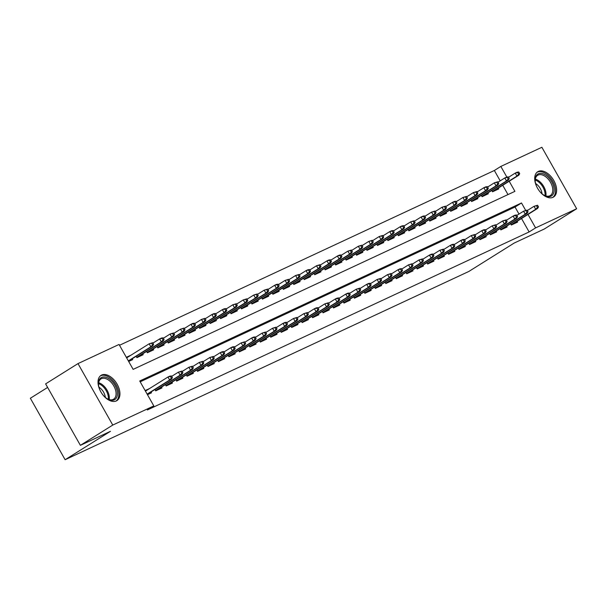 <?xml version="1.0" encoding="UTF-8"?>
<svg xmlns="http://www.w3.org/2000/svg" width="607" height="607" viewBox="0 0 607 607"><rect width="100%" height="100%" fill="white"/><g stroke="black" fill="none" stroke-linecap="round" stroke-linejoin="round"><path stroke-width="0.91" d="M553 197.313A14.909 8.961 -122.1 0 1 537.787 188.64A14.909 8.961 -122.1 0 1 537.749 171.72A14.909 8.961 -122.1 0 1 538.341 171.402A14.909 8.961 -122.1 0 1 553.546 180.074A14.909 8.961 -122.1 0 1 553.584 196.994A14.909 8.961 -122.1 0 1 553 197.313M116.309 400.946A14.909 8.961 -122.1 0 1 101.096 392.274A14.909 8.961 -122.1 0 1 101.066 375.354A14.909 8.961 -122.1 0 1 101.65 375.035A14.909 8.961 -122.1 0 1 116.855 383.707A14.909 8.961 -122.1 0 1 116.893 400.628A14.909 8.961 -122.1 0 1 116.309 400.946M47.619 387.433L30.35 398.253L65.124 459.711L468.862 271.443L514.197 243.05L544.267 229.029L576.65 208.747L535.594 227.891L527.991 214.453M65.124 459.711L110.451 431.319L80.382 445.341L45.616 383.882L77.992 363.601L119.048 344.457L133.145 369.375L514.918 191.349L509.197 181.235M500.206 180.84L494.348 170.491L119.511 345.277M494.348 170.491L500.828 166.432L541.876 147.289L576.65 208.747M510.57 223.687L511.322 225.022L517.596 222.101L517.126 221.259M500.107 228.566L500.866 229.901L507.141 226.98L506.663 226.138M489.652 233.445L490.403 234.78L496.678 231.851L496.207 231.017M479.189 238.323L479.947 239.659L486.222 236.73L485.744 235.888M468.733 243.202L469.484 244.538L475.759 241.609L475.289 240.767M458.27 248.081L459.029 249.416L465.303 246.488L464.825 245.645M447.814 252.952L448.565 254.287L454.84 251.366L454.37 250.524M437.351 257.831L438.11 259.166L444.385 256.237L443.907 255.403M426.888 262.71L427.647 264.045L433.922 261.116L433.444 260.274M416.432 267.588L417.184 268.924L423.466 265.995L422.988 265.153M405.969 272.467L406.728 273.803L413.003 270.874L412.525 270.032M395.514 277.338L396.265 278.674L402.547 275.753L402.069 274.91M385.05 282.217L385.809 283.552L392.084 280.631L391.606 279.789M374.595 287.096L375.346 288.431L381.621 285.502L381.15 284.668M364.132 291.975L364.89 293.31L371.165 290.381L370.687 289.539M353.676 296.853L354.427 298.189L360.702 295.26L360.232 294.418M343.213 301.732L343.972 303.068L350.247 300.139L349.769 299.297M332.757 306.603L333.509 307.939L339.783 305.018L339.313 304.175M322.294 311.482L323.053 312.817L329.328 309.889L328.85 309.054M311.839 316.361L312.59 317.696L318.865 314.767L318.394 313.925M301.375 321.24L302.134 322.575L308.409 319.646L307.931 318.804M290.92 326.118L291.671 327.454L297.946 324.525L297.468 323.683M280.457 330.99L281.216 332.325L287.49 329.404L287.012 328.562M269.994 335.868L270.752 337.204L277.027 334.282L276.549 333.44M259.538 340.747L260.289 342.082L266.572 339.154L266.094 338.319M249.075 345.626L249.834 346.961L256.108 344.032L255.63 343.19M238.619 350.505L239.37 351.84L245.653 348.911L245.175 348.069M228.156 355.383L228.915 356.719L235.19 353.79L234.712 352.948M217.701 360.255L218.452 361.59L224.727 358.669L224.256 357.827M207.237 365.133L207.996 366.469L214.271 363.547L213.793 362.705M196.782 370.012L197.533 371.347L203.808 368.419L203.337 367.584M186.319 374.891L187.077 376.226L193.352 373.297L192.874 372.455M175.863 379.77L176.614 381.105L182.889 378.176L182.419 377.334M165.4 384.648L166.159 385.976L172.434 383.055L171.956 382.213M154.944 389.519L155.696 390.855L161.97 387.934L161.5 387.091M126.597 357.796L130.368 355.436L126.324 357.318M507.983 194.581L502.725 185.287M128.676 361.476L132.721 359.587L132.243 358.745M136.143 356.301L136.901 357.637L143.176 354.708L142.698 353.873M146.606 351.423L147.364 352.758L153.639 349.837L153.161 348.995M157.069 346.544L157.82 347.879L164.095 344.958L163.624 344.116M167.524 341.673L168.283 343.008L174.558 340.079L174.08 339.237M177.988 336.794L178.739 338.129L185.014 335.201L184.543 334.358M188.443 331.915L189.202 333.251L195.477 330.322L194.999 329.48M198.906 327.036L199.657 328.372L205.932 325.443L205.462 324.608M209.362 322.158L210.121 323.493L216.395 320.572L215.917 319.73M219.825 317.286L220.576 318.614L226.851 315.693L226.381 314.851M230.281 312.408L231.039 313.743L237.314 310.814L236.836 309.972M240.744 307.529L241.495 308.864L247.77 305.936L247.299 305.093M251.199 302.65L251.958 303.986L258.233 301.057L257.755 300.222M261.663 297.771L262.414 299.107L268.696 296.186L268.218 295.343M272.118 292.893L272.877 294.228L279.152 291.307L278.674 290.465M282.581 288.022L283.34 289.357L289.615 286.428L289.137 285.586M293.037 283.143L293.796 284.478L300.07 281.549L299.592 280.707M303.5 278.264L304.259 279.599L310.534 276.671L310.056 275.828M313.963 273.385L314.714 274.721L320.989 271.792L320.519 270.957M324.419 268.506L325.177 269.842L331.452 266.921L330.974 266.078M334.882 263.635L335.633 264.963L341.908 262.042L341.438 261.2M345.337 258.757L346.096 260.092L352.371 257.163L351.893 256.321M355.801 253.878L356.552 255.213L362.827 252.284L362.356 251.442M366.256 248.999L367.015 250.334L373.29 247.406L372.812 246.563M376.719 244.12L377.471 245.456L383.745 242.527L383.275 241.692M387.175 239.241L387.934 240.577L394.209 237.656L393.731 236.813M397.638 234.37L398.389 235.706L404.672 232.777L404.194 231.935M408.094 229.492L408.852 230.827L415.127 227.898L414.649 227.056M418.557 224.613L419.308 225.948L425.59 223.019L425.112 222.177M429.012 219.734L429.771 221.069L436.046 218.141L435.568 217.306M439.476 214.855L440.234 216.191L446.509 213.269L446.031 212.427M449.939 209.976L450.69 211.312L456.965 208.391L456.487 207.548M460.394 205.105L461.153 206.441L467.428 203.512L466.95 202.67M470.857 200.227L471.609 201.562L477.884 198.633L477.413 197.791M481.313 195.348L482.072 196.683L488.347 193.754L487.869 192.912M491.776 190.469L492.527 191.804L498.802 188.876L498.332 188.041M525.639 210.295L521.496 202.973L139.724 380.999L153.821 405.916L147.342 409.968L529.122 231.95L521.519 218.505M519 214.059L515.024 207.033L140.187 381.818M147.471 394.694L151.515 392.805L151.037 391.97M149.216 388.753L145.119 390.544M80.382 445.341L112.765 425.059L77.992 363.601M529.122 231.95L535.594 227.891M153.821 405.916L112.765 425.059M506.845 177.069L500.828 166.432M515.024 207.033L521.496 202.973M145.392 391.022L149.163 388.655M171.371 378.1L172.411 377.615L171.478 375.953L170.43 376.439L171.371 378.1L169.641 380.012L171.523 379.132L147.266 394.33M147.137 394.11L169.641 380.012L167.949 377.023L145.445 391.12M170.43 376.439L167.949 377.023L169.831 376.143L171.478 375.953M171.523 379.132L172.411 377.615M153.617 344.389L152.683 342.727L151.636 343.221L152.577 344.882L153.617 344.389L152.729 345.914L150.847 346.794L149.155 343.805L126.651 357.895M152.577 344.882L150.847 346.794L128.343 360.884M152.729 345.914L128.472 361.112M151.636 343.221L149.155 343.805L152.683 342.727M100.261 390.749A12.906 7.754 -122.1 0 1 98.486 384.519A12.906 7.754 -122.1 0 1 101.597 377.425A12.906 7.754 -122.1 0 1 115.004 385.346A12.906 7.754 -122.1 0 1 114.283 399.854A12.906 7.754 -122.1 0 1 107.522 398.951A12.906 7.754 -122.1 0 1 102.689 394.626M107.211 398.761A11.95 7.178 57.9 0 0 113.168 399.429A11.95 7.178 57.9 0 0 113.638 399.171A11.95 7.178 57.9 0 0 113.608 385.612A11.95 7.178 57.9 0 0 101.422 378.662A11.95 7.178 57.9 0 0 100.952 378.92A11.95 7.178 57.9 0 0 98.516 384.884M115.967 401.09A14.818 8.9 57.9 0 0 115.687 384.246A14.818 8.9 57.9 0 0 100.656 375.763A14.818 8.9 57.9 0 0 100.238 375.983M98.933 387.175A9.409 5.653 -122.1 0 1 105.322 397.38M536.952 187.123A12.906 7.754 -122.1 0 1 535.177 180.886A12.906 7.754 -122.1 0 1 547.575 176.554A12.906 7.754 -122.1 0 1 553.971 191.858A12.906 7.754 -122.1 0 1 544.213 195.317A12.906 7.754 -122.1 0 1 541.687 193.466A12.906 7.754 -122.1 0 1 539.38 190.993M543.902 195.128A11.95 7.178 57.9 0 0 550.329 195.537A11.95 7.178 57.9 0 0 546.71 177.585A11.95 7.178 57.9 0 0 537.643 175.286A11.95 7.178 57.9 0 0 535.207 181.25M535.624 183.549A9.409 5.653 -122.1 0 1 537.286 184.786A9.409 5.653 -122.1 0 1 542.013 193.747M552.658 197.457A14.818 8.9 57.9 0 0 548.007 175.302A14.818 8.9 57.9 0 0 536.929 172.35M181.827 373.222L182.874 372.736L181.933 371.074L180.886 371.56L181.827 373.222L180.104 375.134L181.986 374.261L155.642 390.756M155.513 390.536L180.104 375.134L178.412 372.144L171.698 376.348M180.886 371.56L178.412 372.144L181.933 371.074M181.986 374.261L182.874 372.736M192.29 368.343L193.337 367.857L192.396 366.196L191.349 366.681L192.29 368.343L190.56 370.262L192.442 369.382L166.098 385.877M165.977 385.657L190.56 370.262L188.868 367.265L182.161 371.469M191.349 366.681L188.868 367.265L192.396 366.196M192.442 369.382L193.337 367.857M202.746 363.464L203.793 362.978L202.852 361.317L201.805 361.81L202.746 363.464L201.023 365.384L202.905 364.503L176.561 381.006M176.432 380.779L201.023 365.384L199.331 362.394L192.616 366.598M201.805 361.81L199.331 362.394L202.852 361.317M202.905 364.503L203.793 362.978M213.209 358.593L214.256 358.1L213.315 356.438L212.268 356.931L213.209 358.593L211.479 360.505L213.361 359.625L187.017 376.128M186.895 375.9L211.479 360.505L209.787 357.515L203.079 361.719M212.268 356.931L209.787 357.515L213.315 356.438M213.361 359.625L214.256 358.1M164.08 339.518L163.139 337.856L162.092 338.342L163.033 340.003L164.08 339.518L163.192 341.035L161.31 341.916L159.618 338.926L152.903 343.13M163.033 340.003L161.31 341.916L136.719 357.318M163.192 341.035L136.848 357.538M162.092 338.342L159.618 338.926L161.5 338.046L163.139 337.856M174.535 334.639L173.602 332.977L172.555 333.463L173.496 335.125L174.535 334.639L173.648 336.164L171.766 337.037L170.074 334.047L163.366 338.251M173.496 335.125L171.766 337.037L147.182 352.439M173.648 336.164L147.304 352.659M172.555 333.463L170.074 334.047L173.602 332.977M184.998 329.76L184.058 328.099L183.011 328.584L183.951 330.246L184.998 329.76L184.111 331.285L182.229 332.158L180.537 329.169L173.822 333.372M183.951 330.246L182.229 332.158L157.638 347.561M184.111 331.285L157.767 347.781M183.011 328.584L180.537 329.169L184.058 328.099M195.462 324.882L194.521 323.22L193.474 323.706L194.415 325.367L195.462 324.882L194.566 326.407L192.685 327.287L190.993 324.297L184.285 328.493M194.415 325.367L192.685 327.287L168.101 342.682M194.566 326.407L168.222 342.902M193.474 323.706L190.993 324.297L192.874 323.417L194.521 323.22M223.664 353.714L224.711 353.228L223.771 351.567L222.723 352.052L223.664 353.714L221.942 355.626L223.824 354.746L197.48 371.249M197.351 371.029L221.942 355.626L220.25 352.637L213.535 356.84M222.723 352.052L220.25 352.637L222.132 351.757L223.771 351.567M223.824 354.746L224.711 353.228M205.917 320.003L204.976 318.341L203.929 318.834L204.87 320.496L205.917 320.003L205.029 321.528L203.148 322.408L201.456 319.419L194.741 323.622M204.87 320.496L203.148 322.408L178.557 337.803M205.029 321.528L178.686 338.031M203.929 318.834L201.456 319.419L204.976 318.341M234.127 348.835L235.175 348.35L234.234 346.688L233.187 347.174L234.127 348.835L232.398 350.747L234.279 349.875L207.935 366.37M207.814 366.15L232.398 350.747L230.706 347.758L223.998 351.961M233.187 347.174L230.706 347.758L232.587 346.878L234.234 346.688M234.279 349.875L235.175 348.35M216.38 315.124L215.439 313.47L214.392 313.956L215.333 315.617L216.38 315.124L215.485 316.649L213.603 317.529L211.911 314.54L205.204 318.743M215.333 315.617L213.603 317.529L189.02 332.932M215.485 316.649L189.141 333.152M214.392 313.956L211.911 314.54L213.793 313.66L215.439 313.47M244.583 343.957L245.63 343.471L244.689 341.809L243.642 342.295L244.583 343.957L242.861 345.869L244.742 344.996L218.399 361.491M218.27 361.271L242.861 345.869L241.169 342.879L234.461 347.083M243.642 342.295L241.169 342.879L244.689 341.809M244.742 344.996L245.63 343.471M226.836 310.253L225.895 308.591L224.848 309.077L225.789 310.738L226.836 310.253L225.948 311.77L224.066 312.651L222.374 309.661L215.66 313.865M225.789 310.738L224.066 312.651L199.475 328.053M225.948 311.77L199.604 328.273M224.848 309.077L222.374 309.661L224.256 308.781L225.895 308.591M255.046 339.078L256.093 338.592L255.152 336.931L254.105 337.416L255.046 339.078L253.316 340.997L255.198 340.117L228.854 356.613M228.733 356.392L253.316 340.997L251.624 338.008L244.917 342.204M254.105 337.416L251.624 338.008L253.514 337.128L255.152 336.931M255.198 340.117L256.093 338.592M237.299 305.374L236.358 303.712L235.311 304.198L236.252 305.86L237.299 305.374L236.404 306.899L234.522 307.772L232.83 304.782L226.123 308.986M236.252 305.86L234.522 307.772L209.939 323.174M236.404 306.899L210.06 323.394M235.311 304.198L232.83 304.782L236.358 303.712M265.502 334.207L266.549 333.713L265.608 332.052L264.569 332.545L265.502 334.207L263.779 336.119L265.661 335.239L239.317 351.741M239.188 351.514L263.779 336.119L262.087 333.129L255.38 337.333M264.569 332.545L262.087 333.129L265.608 332.052M265.661 335.239L266.549 333.713M247.755 300.495L246.814 298.834L245.767 299.319L246.708 300.981L247.755 300.495L246.867 302.02L244.985 302.901L243.293 299.904L236.578 304.107M246.708 300.981L244.985 302.901L220.394 318.296M246.867 302.02L220.523 318.516M245.767 299.319L243.293 299.904L246.814 298.834M275.965 329.328L277.012 328.835L276.071 327.173L275.024 327.666L275.965 329.328L274.235 331.24L276.124 330.36L249.78 346.863M249.652 346.635L274.235 331.24L272.543 328.25L265.836 332.454M275.024 327.666L272.543 328.25L276.071 327.173M276.124 330.36L277.012 328.835M258.218 295.617L257.277 293.955L256.23 294.448L257.171 296.102L258.218 295.617L257.322 297.142L255.441 298.022L253.749 295.032L247.041 299.236M257.171 296.102L255.441 298.022L230.857 313.417M257.322 297.142L230.979 313.644M256.23 294.448L253.749 295.032L257.277 293.955M286.421 324.449L287.468 323.963L286.527 322.302L285.487 322.787L286.421 324.449L284.698 326.361L286.58 325.481L260.236 341.984M260.107 341.764L284.698 326.361L283.006 323.372L276.299 327.575M285.487 322.787L283.006 323.372L284.888 322.492L286.527 322.302M286.58 325.481L287.468 323.963M268.673 290.738L267.733 289.076L266.693 289.569L267.626 291.231L268.673 290.738L267.786 292.263L265.904 293.143L264.212 290.154L257.505 294.357M267.626 291.231L265.904 293.143L241.313 308.538M267.786 292.263L241.442 308.766M266.693 289.569L264.212 290.154L267.733 289.076M296.884 319.57L297.931 319.085L296.99 317.423L295.943 317.909L296.884 319.57L295.161 321.482L297.043 320.61L270.699 337.105M270.57 336.885L295.161 321.482L293.469 318.493L286.754 322.696M295.943 317.909L293.469 318.493L296.99 317.423M297.043 320.61L297.931 319.085M279.137 285.867L278.196 284.205L277.149 284.691L278.089 286.352L279.137 285.867L278.249 287.384L276.36 288.264L274.668 285.275L267.96 289.478M278.089 286.352L276.36 288.264L251.776 303.667M278.249 287.384L251.897 303.887M277.149 284.691L274.668 285.275L276.557 284.395L278.196 284.205M307.347 314.692L308.386 314.206L307.453 312.544L306.406 313.03L307.347 314.692L305.617 316.611L307.499 315.731L281.155 332.226M281.033 332.006L305.617 316.611L303.925 313.614L297.218 317.818M306.406 313.03L303.925 313.614L307.453 312.544M307.499 315.731L308.386 314.206M289.592 280.988L288.651 279.326L287.612 279.812L288.545 281.473L289.592 280.988L288.704 282.513L286.823 283.386L285.131 280.396L278.423 284.6M288.545 281.473L286.823 283.386L262.232 298.788M288.704 282.513L262.361 299.008M287.612 279.812L285.131 280.396L288.651 279.326M317.802 309.813L318.85 309.327L317.909 307.666L316.862 308.151L317.802 309.813L316.08 311.732L317.962 310.852L291.618 327.355M291.489 327.127L316.08 311.732L314.388 308.743L307.673 312.946M316.862 308.151L314.388 308.743L316.27 307.863L317.909 307.666M317.962 310.852L318.85 309.327M300.055 276.109L299.114 274.447L298.067 274.933L299.008 276.595L300.055 276.109L299.168 277.634L297.278 278.507L295.594 275.517L288.879 279.721M299.008 276.595L297.278 278.507L272.695 293.909M299.168 277.634L272.824 294.129M298.067 274.933L295.594 275.517L299.114 274.447M328.266 304.942L329.305 304.448L328.372 302.787L327.325 303.28L328.266 304.942L326.536 306.854L328.417 305.974L302.074 322.476M301.952 322.249L326.536 306.854L324.844 303.864L318.136 308.068M327.325 303.28L324.844 303.864L328.372 302.787M328.417 305.974L329.305 304.448M310.511 271.23L309.578 269.569L308.531 270.054L309.471 271.716L310.511 271.23L309.623 272.755L307.741 273.636L306.049 270.646L299.342 274.842M309.471 271.716L307.741 273.636L283.158 289.031M309.623 272.755L283.279 289.251M308.531 270.054L306.049 270.646L307.931 269.766L309.578 269.569M338.721 300.063L339.768 299.57L338.827 297.916L337.78 298.401L338.721 300.063L336.999 301.975L338.881 301.095L312.537 317.598M312.408 317.378L336.999 301.975L335.307 298.985L328.592 303.189M337.78 298.401L335.307 298.985L337.188 298.105L338.827 297.916M338.881 301.095L339.768 299.57M320.974 266.352L320.033 264.69L318.986 265.183L319.927 266.845L320.974 266.352L320.086 267.877L318.205 268.757L316.513 265.767L309.798 269.971M319.927 266.845L318.205 268.757L293.613 284.152M320.086 267.877L293.742 284.38M318.986 265.183L316.513 265.767L320.033 264.69M349.184 295.184L350.231 294.699L349.291 293.037L348.243 293.522L349.184 295.184L347.454 297.096L349.336 296.224L322.992 312.719M322.871 312.499L347.454 297.096L345.762 294.107L339.055 298.31M348.243 293.522L345.762 294.107L347.644 293.227L349.291 293.037M349.336 296.224L350.231 294.699M331.43 261.473L330.496 259.819L329.449 260.304L330.39 261.966L331.43 261.473L330.542 262.998L328.66 263.878L326.968 260.889L320.261 265.092M330.39 261.966L328.66 263.878L304.077 279.281M330.542 262.998L304.198 279.501M329.449 260.304L326.968 260.889L328.85 260.008L330.496 259.819M359.64 290.305L360.687 289.82L359.746 288.158L358.699 288.644L359.64 290.305L357.918 292.217L359.799 291.345L333.455 307.84M333.326 307.62L357.918 292.217L356.226 289.228L349.511 293.431M358.699 288.644L356.226 289.228L359.746 288.158M359.799 291.345L360.687 289.82M341.893 256.602L340.952 254.94L339.905 255.426L340.846 257.087L341.893 256.602L341.005 258.119L339.123 258.999L337.431 256.01L330.716 260.213M340.846 257.087L339.123 258.999L314.532 274.402M341.005 258.119L314.661 274.622M339.905 255.426L337.431 256.01L339.313 255.13L340.952 254.94M370.103 285.427L371.15 284.941L370.209 283.279L369.162 283.765L370.103 285.427L368.373 287.346L370.255 286.466L343.911 302.961M343.79 302.741L368.373 287.346L366.681 284.357L359.974 288.553M369.162 283.765L366.681 284.357L368.563 283.477L370.209 283.279M370.255 286.466L371.15 284.941M352.356 251.723L351.415 250.061L350.368 250.547L351.309 252.208L352.356 251.723L351.461 253.248L349.579 254.121L347.887 251.131L341.18 255.335M351.309 252.208L349.579 254.121L324.995 269.523M351.461 253.248L325.117 269.743M350.368 250.547L347.887 251.131L351.415 250.061M380.559 280.548L381.606 280.062L380.665 278.401L379.618 278.894L380.559 280.548L378.836 282.467L380.718 281.587L354.374 298.09M354.245 297.862L378.836 282.467L377.144 279.478L370.429 283.681M379.618 278.894L377.144 279.478L380.665 278.401M380.718 281.587L381.606 280.062M362.811 246.844L361.871 245.182L360.824 245.668L361.764 247.33L362.811 246.844L361.924 248.369L360.042 249.249L358.35 246.252L351.635 250.456M361.764 247.33L360.042 249.249L335.451 264.644M361.924 248.369L335.58 264.864M360.824 245.668L358.35 246.252L361.871 245.182M391.022 275.677L392.069 275.183L391.128 273.522L390.081 274.015L391.022 275.677L389.292 277.589L391.174 276.709L364.83 293.211M364.708 292.984L389.292 277.589L387.6 274.599L380.893 278.803M390.081 274.015L387.6 274.599L391.128 273.522M391.174 276.709L392.069 275.183M373.275 241.965L372.334 240.304L371.287 240.797L372.228 242.451L373.275 241.965L372.379 243.49L370.498 244.371L368.806 241.381L362.098 245.585M372.228 242.451L370.498 244.371L345.914 259.766M372.379 243.49L346.036 259.993M371.287 240.797L368.806 241.381L372.334 240.304M401.477 270.798L402.524 270.312L401.584 268.651L400.544 269.136L401.477 270.798L399.755 272.71L401.637 271.83L375.293 288.333M375.164 288.113L399.755 272.71L398.063 269.72L391.356 273.924M400.544 269.136L398.063 269.72L399.945 268.84L401.584 268.651M401.637 271.83L402.524 270.312M383.73 237.087L382.789 235.425L381.742 235.918L382.683 237.58L383.73 237.087L382.842 238.612L380.961 239.492L379.269 236.502L372.554 240.706M382.683 237.58L380.961 239.492L356.37 254.887M382.842 238.612L356.499 255.115M381.742 235.918L379.269 236.502L382.789 235.425M411.941 265.919L412.988 265.434L412.047 263.772L411 264.257L411.941 265.919L410.211 267.831L412.1 266.959L385.748 283.454M385.627 283.234L410.211 267.831L408.519 264.842L401.811 269.045M411 264.257L408.519 264.842L412.047 263.772M412.1 266.959L412.988 265.434M394.193 232.215L393.253 230.554L392.205 231.039L393.146 232.701L394.193 232.215L393.298 233.733L391.416 234.613L389.724 231.624L383.017 235.827M393.146 232.701L391.416 234.613L366.833 250.016M393.298 233.733L366.954 250.236M392.205 231.039L389.724 231.624L391.606 230.743L393.253 230.554M422.396 261.04L423.443 260.555L422.502 258.893L421.463 259.379L422.396 261.04L420.674 262.952L422.555 262.08L396.212 278.575M396.083 278.355L420.674 262.952L418.982 259.963L412.274 264.166M421.463 259.379L418.982 259.963L422.502 258.893M422.555 262.08L423.443 260.555M404.649 227.337L403.708 225.675L402.661 226.161L403.602 227.822L404.649 227.337L403.761 228.862L401.88 229.734L400.188 226.745L393.48 230.948M403.602 227.822L401.88 229.734L377.288 245.137M403.761 228.862L377.417 245.357M402.661 226.161L400.188 226.745L402.069 225.865L403.708 225.675M432.859 256.162L433.906 255.676L432.966 254.014L431.918 254.5L432.859 256.162L431.129 258.081L433.019 257.201L406.675 273.696M406.546 273.476L431.129 258.081L429.445 255.092L422.73 259.288M431.918 254.5L429.445 255.092L431.327 254.212L432.966 254.014M433.019 257.201L433.906 255.676M443.322 251.29L444.362 250.797L443.429 249.136L442.382 249.629L443.322 251.29L441.593 253.202L443.474 252.322L417.13 268.825M417.001 268.598L441.593 253.202L439.9 250.213L433.193 254.416M442.382 249.629L439.9 250.213L443.429 249.136M443.474 252.322L444.362 250.797M453.778 246.412L454.825 245.918L453.884 244.264L452.837 244.75L453.778 246.412L452.056 248.324L453.937 247.444L427.594 263.946M427.465 263.726L452.056 248.324L450.364 245.334L443.649 249.538M452.837 244.75L450.364 245.334L452.245 244.454L453.884 244.264M453.937 247.444L454.825 245.918M415.112 222.458L414.171 220.796L413.124 221.282L414.065 222.944L415.112 222.458L414.224 223.983L412.335 224.856L410.643 221.866L403.936 226.07M414.065 222.944L412.335 224.856L387.752 240.258M414.224 223.983L387.873 240.478M413.124 221.282L410.643 221.866L414.171 220.796M425.568 217.579L424.627 215.917L423.587 216.403L424.521 218.065L425.568 217.579L424.68 219.104L422.798 219.984L421.106 216.995L414.399 221.191M424.521 218.065L422.798 219.984L398.207 235.379M424.68 219.104L398.336 235.599M423.587 216.403L421.106 216.995L422.988 216.115L424.627 215.917M436.031 212.7L435.09 211.039L434.043 211.532L434.984 213.194L436.031 212.7L435.143 214.225L433.254 215.106L431.562 212.116L424.854 216.32M434.984 213.194L433.254 215.106L408.67 230.501M435.143 214.225L408.799 230.728M434.043 211.532L431.562 212.116L435.09 211.039M464.241 241.533L465.281 241.047L464.347 239.386L463.3 239.871L464.241 241.533L462.511 243.445L464.393 242.565L438.049 259.068M437.928 258.848L462.511 243.445L460.819 240.455L454.112 244.659M463.3 239.871L460.819 240.455L462.701 239.575L464.347 239.386M464.393 242.565L465.281 241.047M446.486 207.822L445.546 206.16L444.506 206.653L445.439 208.315L446.486 207.822L445.599 209.347L443.717 210.227L442.025 207.237L435.318 211.441M445.439 208.315L443.717 210.227L419.126 225.622M445.599 209.347L419.255 225.85M444.506 206.653L442.025 207.237L445.546 206.16M474.697 236.654L475.744 236.169L474.803 234.507L473.756 234.992L474.697 236.654L472.974 238.566L474.856 237.694L448.512 254.189M448.383 253.969L472.974 238.566L471.282 235.577L464.567 239.78M473.756 234.992L471.282 235.577L474.803 234.507M474.856 237.694L475.744 236.169M456.95 202.95L456.009 201.289L454.962 201.774L455.903 203.436L456.95 202.95L456.062 204.468L454.18 205.348L452.488 202.359L445.773 206.562M455.903 203.436L454.18 205.348L429.589 220.751M456.062 204.468L429.718 220.971M454.962 201.774L452.488 202.359L454.37 201.478L456.009 201.289M485.16 231.775L486.207 231.29L485.266 229.628L484.219 230.114L485.16 231.775L483.43 233.695L485.312 232.815L458.968 249.31M458.846 249.09L483.43 233.695L481.738 230.706L475.031 234.901M484.219 230.114L481.738 230.706L483.62 229.825L485.266 229.628M485.312 232.815L486.207 231.29M467.405 198.072L466.472 196.41L465.425 196.896L466.366 198.557L467.405 198.072L466.517 199.597L464.636 200.469L462.944 197.48L456.236 201.683M466.366 198.557L464.636 200.469L440.052 215.872M466.517 199.597L440.174 216.092M465.425 196.896L462.944 197.48L466.472 196.41M495.616 226.897L496.663 226.411L495.722 224.749L494.675 225.243L495.616 226.897L493.893 228.816L495.775 227.936L469.431 244.439M469.302 244.211L493.893 228.816L492.201 225.827L485.486 230.03M494.675 225.243L492.201 225.827L495.722 224.749M495.775 227.936L496.663 226.411M477.868 193.193L476.927 191.531L475.88 192.017L476.821 193.679L477.868 193.193L476.981 194.718L475.099 195.591L473.407 192.601L466.692 196.805M476.821 193.679L475.099 195.591L450.508 210.993M476.981 194.718L450.637 211.213M475.88 192.017L473.407 192.601L476.927 191.531M506.079 222.025L507.126 221.532L506.185 219.871L505.138 220.364L506.079 222.025L504.349 223.937L506.23 223.057L479.887 239.56M479.765 239.333L504.349 223.937L502.657 220.948L495.949 225.151M505.138 220.364L502.657 220.948L506.185 219.871M506.23 223.057L507.126 221.532M488.324 188.314L487.391 186.653L486.344 187.138L487.284 188.8L488.324 188.314L487.436 189.839L485.554 190.719L483.862 187.73L477.155 191.933M487.284 188.8L485.554 190.719L460.971 206.114M487.436 189.839L461.092 206.342M486.344 187.138L483.862 187.73L485.744 186.85L487.391 186.653M516.534 217.147L517.581 216.661L516.64 214.999L515.593 215.485L516.534 217.147L514.812 219.059L516.694 218.179L490.35 234.681M490.221 234.461L514.812 219.059L513.12 216.069L506.405 220.273M515.593 215.485L513.12 216.069L515.002 215.189L516.64 214.999M516.694 218.179L517.581 216.661M498.787 183.435L497.846 181.774L496.799 182.267L497.74 183.929L498.787 183.435L497.899 184.96L496.018 185.841L494.326 182.851L487.611 187.055M497.74 183.929L496.018 185.841L471.427 201.236M497.899 184.96L471.556 201.463M496.799 182.267L494.326 182.851L497.846 181.774M526.997 212.268L528.044 211.782L527.104 210.121L526.057 210.606L526.997 212.268L525.267 214.18L527.149 213.307L500.805 229.803M500.684 229.583L525.267 214.18L523.575 211.19L516.868 215.394M526.057 210.606L523.575 211.19L527.104 210.121M527.149 213.307L528.044 211.782M509.25 178.557L508.309 176.903L507.262 177.388L508.203 179.05L509.25 178.557L508.355 180.082L506.473 180.962L504.781 177.972L498.074 182.176M508.203 179.05L506.473 180.962L481.89 196.365M508.355 180.082L482.011 196.585M507.262 177.388L504.781 177.972L506.663 177.092L508.309 176.903M537.453 207.389L538.5 206.904L537.559 205.242L536.512 205.727L537.453 207.389L535.731 209.301L537.612 208.429L511.269 224.924M511.14 224.704L535.731 209.301L534.039 206.312L527.324 210.515M536.512 205.727L534.039 206.312L537.559 205.242M537.612 208.429L538.5 206.904M519.706 173.685L518.765 172.024L517.718 172.509L518.659 174.171L519.706 173.685L518.818 175.211L516.936 176.083L515.244 173.094L508.529 177.297M518.659 174.171L516.936 176.083L492.345 191.486M518.818 175.211L492.474 191.706M517.718 172.509L515.244 173.094L517.126 172.213L518.765 172.024M98.645 382.729A11.95 7.178 -122.1 0 1 109.199 399.581M108.342 399.292A11.556 6.943 57.9 0 0 98.531 383.632M535.328 179.103A11.95 7.178 -122.1 0 1 539.957 181.812A11.95 7.178 -122.1 0 1 545.883 195.955M545.033 195.659A11.556 6.943 57.9 0 0 539.228 182.464A11.556 6.943 57.9 0 0 535.222 179.998"/></g></svg>
